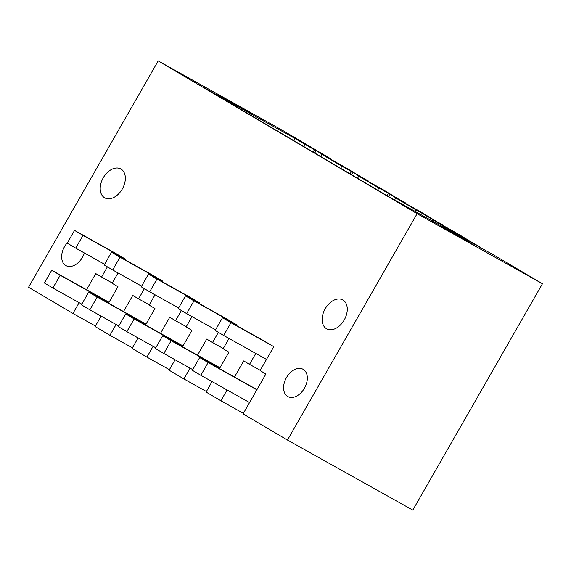 <?xml version="1.0" encoding="UTF-8"?>
<svg xmlns="http://www.w3.org/2000/svg" width="571" height="571" viewBox="0 0 571 571"><rect width="100%" height="100%" fill="white"/><g stroke="black" fill="none" stroke-linecap="round" stroke-linejoin="round"><path stroke-width="0.86" d="M293.715 140.409L294.85 138.425L203.54 87.392L388.48 196.531L469.619 241.883M469.755 241.64L494.372 255.365L542.45 283.737L417.115 213.69L158.196 60.897L283.53 130.937L331.608 159.316L325.663 156.483M294.85 138.425L304.893 144.349L303.793 146.276M325.834 156.183L304.893 144.349M473.802 245.095L441.826 226.694L473.802 245.095M240.041 107.512L252.846 114.6L246.686 110.867L219.892 95.728L240.041 107.512M479.397 246.915L457.378 233.532L432.768 219.814L452.846 231.662L452.482 232.304M432.768 219.814L432.133 220.927M426.223 217.63L427.072 216.152L436.629 221.969M427.072 216.152L425.416 215.174L424.553 216.695M425.416 215.174L415.859 209.835L414.989 211.349M442.411 225.088L420.392 211.705L395.782 197.987L415.859 209.835M395.782 197.987L394.64 199.978M388.737 196.674L390.079 194.326L399.636 200.143M390.079 194.326L388.43 193.348L387.081 195.703M388.43 193.348L378.873 188.009L377.766 189.936M405.424 203.262L383.405 189.879L358.788 176.154L378.873 188.009M358.788 176.154L357.589 178.259M351.743 174.854L353.092 172.492L362.649 178.316M353.092 172.492L351.443 171.521L350.087 173.877M351.443 171.521L341.879 166.175L340.78 168.102M368.431 181.428L346.411 168.052L321.801 154.327L341.879 166.175M321.801 154.327L320.595 156.433M316.106 150.665L314.757 153.028M314.45 149.695L313.101 152.05M463.716 238.578L464.059 237.979L473.616 243.796M464.059 237.979L462.403 237.008L462.039 237.643M462.403 237.008L452.846 231.662M542.45 283.737L412.804 510.103L287.47 440.063L417.115 213.69M328.625 157.646L328.411 158.024M79.119 302.659L72.938 313.458L28.55 287.263L158.196 60.897M189.229 296.806L199.814 303.015L199.443 303.665M182.506 346.811L191.935 330.359L186.117 326.926L192.02 316.62M190.086 368.145L183.905 378.944L169.109 370.208L175.09 359.766M197.502 355.191L206.723 339.088L212.54 342.521L218.372 332.336M226.223 318.632L236.801 324.842L236.43 325.491M219.5 368.638L228.921 352.186L223.111 348.753L229.014 338.446M227.072 389.972L220.891 400.771L206.095 392.041L212.077 381.592M234.495 377.017L243.717 360.915L249.527 364.348L255.787 353.413M263.21 340.459L273.795 346.668L260.098 370.586L265.908 374.012L243.082 413.868L287.47 440.063M86.535 289.704L95.764 273.602L101.574 277.035L107.405 266.85M115.256 253.146L125.834 259.355L125.463 260.012M108.533 303.151L117.954 286.699L112.144 283.266L118.047 272.959M116.106 324.492L109.925 335.284L95.129 326.555L101.11 316.106M123.529 311.538L132.75 295.428L138.56 298.861L144.392 288.676M152.243 274.972L162.828 281.189L162.45 281.838M145.519 324.985L154.941 308.526L149.131 305.1L155.034 294.793M153.099 346.319L146.911 357.111L132.115 348.381L138.103 337.939M160.515 333.364L169.737 317.262L175.554 320.688L181.385 310.51M67.678 242.39A15.617 10.428 -60.8 0 0 65.758 265.494A15.617 10.428 -60.8 0 0 65.901 265.579A15.617 10.428 -60.8 0 0 84.401 253.003M342.928 300.018A16.538 11.042 -60.8 0 0 342.778 299.932A16.538 11.042 -60.8 0 0 325.135 308.868A16.538 11.042 -60.8 0 0 326.491 328.718A16.538 11.042 -60.8 0 0 326.648 328.803A16.538 11.042 -60.8 0 0 344.284 319.867A16.538 11.042 -60.8 0 0 342.928 300.018M287.691 396.467A15.617 10.428 -60.8 0 0 287.834 396.545A15.617 10.428 -60.8 0 0 304.5 388.109A15.617 10.428 -60.8 0 0 303.215 369.366A15.617 10.428 -60.8 0 0 303.073 369.287A15.617 10.428 -60.8 0 0 286.406 377.724A15.617 10.428 -60.8 0 0 287.691 396.467M104.564 197.744A16.538 11.042 -60.8 0 0 104.714 197.83A16.538 11.042 -60.8 0 0 122.351 188.901A16.538 11.042 -60.8 0 0 120.995 169.052A16.538 11.042 -60.8 0 0 120.845 168.966A16.538 11.042 -60.8 0 0 103.201 177.895A16.538 11.042 -60.8 0 0 104.564 197.744M479.561 246.629L473.787 243.496M442.575 224.796L439.591 223.133L439.377 223.504M439.591 223.133L436.801 221.669M405.588 202.969L402.605 201.299L402.391 201.677M402.605 201.299L399.807 199.843M368.602 181.143L365.611 179.472L365.397 179.851M365.611 179.472L362.821 178.009M476.578 244.959L476.364 245.337M72.938 313.458L95.428 326.027M101.574 277.035L112.287 283.016M74.544 230.399L67.242 243.146L75.693 248.135L83.002 235.388L74.544 230.399L116.327 253.745M83.002 235.388L124.778 258.734M109.925 335.284L132.422 347.853M138.56 298.861L149.274 304.85M111.538 252.225L104.229 264.98L112.687 269.969L119.989 257.214L111.538 252.225L153.314 275.572M119.989 257.214L161.771 280.561M146.911 357.111L169.409 369.687M175.554 320.688L186.26 326.676M148.524 274.051L141.223 286.806L149.673 291.795L156.975 279.041L148.524 274.051L190.3 297.398M156.975 279.041L198.758 302.387M183.905 378.944L206.395 391.513M212.54 342.521L223.254 348.503M185.511 295.878L178.209 308.633L186.66 313.622L193.969 300.867L185.511 295.878L227.294 319.232M193.969 300.867L235.744 324.221M220.891 400.771L243.389 413.34M249.527 364.348L260.24 370.329M222.497 317.712L215.196 330.459L223.654 335.455L230.955 322.701L222.497 317.712L264.28 341.058M230.955 322.701L272.731 346.047M75.693 248.135L104.621 264.302M112.687 269.969L141.608 286.128M149.673 291.795L178.595 307.955M186.66 313.622L215.581 329.788M223.654 335.455L266.5 359.402M219.999 367.76L162.685 335.734L155.383 348.488L163.841 353.478L171.143 340.723L162.685 335.734M219.885 367.967L171.143 340.723M192.762 369.637L163.841 353.478M183.013 345.933L125.699 313.907L118.397 326.662L126.848 331.651L134.156 318.896L125.699 313.907M182.898 346.133L134.156 318.896M155.769 347.81L126.848 331.651M146.019 324.107L88.712 292.081L81.403 304.828L89.861 309.817L97.163 297.07L88.712 292.081M145.905 324.307L97.163 297.07M118.782 325.984L89.861 309.817M109.032 302.28L51.718 270.247L44.417 283.002L52.875 287.991L60.176 275.236L51.718 270.247M108.918 302.48L60.176 275.236M81.796 304.157L52.875 287.991M256.986 389.593L199.679 357.56L192.37 370.315L200.828 375.304L208.13 362.549L199.679 357.56M256.871 389.793L208.13 362.549M249.57 402.548L200.828 375.304"/></g></svg>
